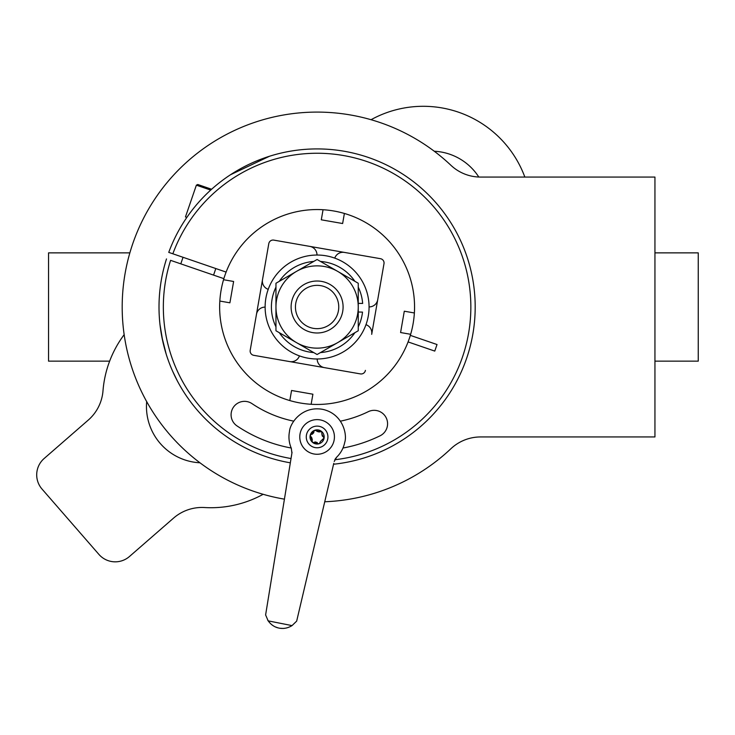 <?xml version="1.0" encoding="UTF-8"?>
<svg xmlns="http://www.w3.org/2000/svg" width="735" height="735" viewBox="0 0 735 735"><rect width="100%" height="100%" fill="white"/><g stroke="black" fill="none" stroke-linecap="round" stroke-linejoin="round"><path stroke-width="1.1" d="M265.124 307.111A8.664 8.664 0 0 0 256.478 314.286L250.203 350.31A4.327 4.327 0 0 0 253.731 355.317L289.755 361.602A8.664 8.664 0 0 0 299.43 355.887A51.974 51.974 0 0 0 317.198 358.983A8.664 8.664 0 0 0 324.374 367.629L360.398 373.904A4.327 4.327 0 0 0 365.414 370.376A4.327 4.327 0 0 1 360.398 373.904L253.731 355.317A4.327 4.327 0 0 1 250.203 350.31L268.789 243.634A4.327 4.327 0 0 1 273.797 240.115L380.473 258.692A4.327 4.327 0 0 1 383.992 263.7L371.69 334.351A8.664 8.664 0 0 0 365.975 324.677A51.974 51.974 0 0 0 317.097 255.036A51.974 51.974 0 0 0 265.124 307.01A51.974 51.974 0 0 0 317.097 358.983A51.974 51.974 0 0 0 369.071 307.01M369.071 306.908A8.664 8.664 0 0 0 377.716 299.733L383.992 263.7A4.327 4.327 0 0 0 380.473 258.692L344.439 252.417A8.664 8.664 0 0 0 334.765 258.123A51.974 51.974 0 0 0 316.996 255.036A8.664 8.664 0 0 0 309.821 246.39L273.797 240.115A4.327 4.327 0 0 0 268.789 243.634L262.505 279.667A8.664 8.664 0 0 0 268.22 289.342A51.974 51.974 0 0 0 265.124 307.01M199.957 462.784A56.31 56.31 0 0 1 146.678 401.586M434.238 151.235A56.31 56.31 0 0 1 478.807 177.034M371.056 119.713A108.284 108.284 0 0 1 524.845 177.071M263.148 494.297A108.284 108.284 0 0 1 204.56 507.536A43.31 43.31 0 0 0 173.57 518.101L129.452 556.514A21.655 21.655 0 0 1 98.903 554.401L42.024 489.06A21.655 21.655 0 0 1 44.137 458.511L88.255 420.098A43.31 43.31 0 0 0 102.992 390.864A108.284 108.284 0 0 1 124.16 334.655M306.274 436.948A10.832 10.832 0 0 1 317.097 426.116A10.832 10.832 0 0 1 327.929 436.948M284.427 499.157A194.904 194.904 0 0 1 142.663 220.05A194.904 194.904 0 0 1 450.877 165.256A43.31 43.31 0 0 0 480.598 177.071L654.94 177.071L654.94 436.948L480.598 436.948A43.31 43.31 0 0 0 450.877 448.754A194.904 194.904 0 0 1 324.741 501.766M410.332 335.371A97.452 97.452 0 0 1 408.081 341.922L434.771 351.091L437.022 344.531L410.332 335.371A97.452 97.452 0 0 0 409.285 275.395M109.644 361.151L48.556 361.151L48.556 252.868L129.865 252.868M654.94 361.151L698.25 361.151L698.25 252.868L654.94 252.868M410.654 334.296A97.452 97.452 0 0 1 311.144 404.278L312.899 394.208L291.565 390.487L289.81 400.566A97.452 97.452 0 0 1 219.829 301.056L229.899 302.811L233.62 281.477L223.541 279.723A97.452 97.452 0 0 1 323.051 209.732L321.296 219.811L342.629 223.523L344.384 213.453A97.452 97.452 0 0 1 414.375 312.963L404.296 311.208L400.584 332.542L410.654 334.296M322.591 436.324L323.244 436.765L321.847 434.027L322.298 436.002M316.904 431.344L319.008 431.95M319.128 431.923L321.765 431.62L321.847 434.027M322.095 432.042L321.765 431.62A7.084 7.084 0 0 1 324.043 438.326L322.242 439.53M323.85 438.823L324.043 438.326A7.084 7.084 0 0 1 312.43 442.268A7.084 7.084 0 0 1 310.152 435.57L314.819 430.241L316.473 430.829L315.646 430.214M322.711 439.466L320.368 441.459L322.711 439.466M318.852 443.729L312.43 442.268L312.109 440.541L312.044 441.707M317.29 442.553L315.196 441.937M319.376 443.646L320.368 441.459M310.363 435.056L310.152 435.57A7.084 7.084 0 0 1 321.765 431.62M335.132 459.136L336.63 457.216C340.829 453.109 343.521 448.185 344.715 442.424C347.425 434.569 342.942 413.768 322.582 409.331C302.067 405.646 289.976 423.167 289.489 431.463C288.386 437.233 288.993 442.819 291.299 448.221L291.914 453.082L265.611 614.938L268.183 620.873L292.034 625.604L296.674 621.112L333.773 463.353M313.9 453.973L313.726 453.936A17.328 17.328 0 0 1 300.11 433.567A17.328 17.328 0 0 1 320.469 419.951L320.644 419.988M315.205 430.168L314.672 430.297M292.034 625.604C288.111 628.021 284.004 628.884 279.704 628.223A194.904 194.904 0 0 1 278.574 628.002C274.477 627.093 271.013 624.713 268.183 620.873L267.632 620.009M279.952 628.269L283.104 628.443M283.186 628.443L283.719 628.416M284.05 628.388L284.546 628.333M223.863 278.648L170.594 260.346A153.762 153.762 0 0 0 291.023 458.539L291.492 455.654M291.648 454.726L291.832 453.596M333.616 464.005L332.946 466.863M323.244 436.765L324.043 438.326M320.01 431.528L316.473 430.829M311.741 437.702L310.152 435.57M310.951 437.132L312.109 440.541M320.295 419.915L320.469 419.951A17.328 17.328 0 0 1 334.094 440.32A17.328 17.328 0 0 1 313.726 453.936L313.551 453.899M336.63 457.216L334.214 461.479M292.015 452.154L291.914 453.082M271.298 624.337L272.216 625.062M275.423 626.937L277.995 627.855M278.142 627.892L278.574 628.002A194.904 194.904 0 0 0 279.704 628.223M312.145 434.312L313.744 432.74M313.762 432.685L313.863 431.711M312.338 439.916L311.778 437.748M312.081 441.808L312.467 442.305M315.067 441.965L314.185 442.36M275.956 287.137A45.699 45.699 0 0 0 275.956 326.882M279.318 332.707A45.699 45.699 0 0 0 313.735 352.579M320.46 352.579A45.699 45.699 0 0 0 354.886 332.707M358.248 326.882A45.699 45.699 0 0 0 362.511 312.099L358.248 312.026M358.248 287.137A45.699 45.699 0 0 1 362.658 303.436L358.248 303.362M354.886 281.312A45.699 45.699 0 0 0 320.46 261.44M313.735 261.44A45.699 45.699 0 0 0 279.318 281.312M343.089 307.01A25.991 25.991 0 0 1 317.097 332.992A25.991 25.991 0 0 1 291.115 307.01A25.991 25.991 0 0 1 317.097 281.018A25.991 25.991 0 0 1 343.089 307.01M295.442 307.01A21.655 21.655 0 0 0 317.097 328.664A21.655 21.655 0 0 0 338.752 307.01A21.655 21.655 0 0 0 317.097 285.355A21.655 21.655 0 0 0 295.442 307.01M296.527 271.371L275.956 283.251L275.956 330.759L296.527 342.639A41.151 41.151 0 0 0 337.668 342.639L358.248 330.759L358.248 307.01A41.151 41.151 0 0 0 337.668 271.371L358.248 283.251L358.248 307.01A41.151 41.151 0 0 1 337.668 342.639L317.097 354.518L296.527 342.639A41.151 41.151 0 0 1 296.527 271.371L317.097 259.492L337.668 271.371A41.151 41.151 0 0 0 296.527 271.371M210.697 190.089L196.374 185.165L197.752 184.494L211.616 189.253M196.374 185.165L185.468 216.917L186.865 217.395M342.988 448.019A143.362 143.362 0 0 0 380.041 435.818A13.423 13.423 0 0 0 383.036 413.686A13.423 13.423 0 0 0 368.253 411.692A116.507 116.507 0 0 1 340.415 421.164M242.66 167.543L249.027 164.318M255.808 161.277L258.454 160.193M270.526 155.93L270.057 156.077M269.479 156.261L230.514 174.737M166.496 258.94A158.089 158.089 0 0 0 290.334 462.82M333.561 464.235A158.089 158.089 0 0 0 370.091 158.062A158.089 158.089 0 0 0 168.747 252.381L226.114 272.088M172.606 371.157L177.208 380.656M168.499 360.958L167.341 357.66M166.202 354.151L161.819 336.704M162.683 340.893L159.973 324.466L161.81 336.648M293.789 421.164A116.507 116.507 0 0 1 252.022 403.644A13.423 13.423 0 0 0 233.381 407.282A13.423 13.423 0 0 0 237.019 425.923A143.362 143.362 0 0 0 291.216 448.019M223.541 279.723A97.452 97.452 0 0 0 219.829 301.056M289.81 400.566A97.452 97.452 0 0 0 311.144 404.278M377.413 383.56A97.452 97.452 0 0 0 408.081 341.922M344.384 213.453A97.452 97.452 0 0 0 323.051 209.732M162.692 340.948L163.721 345.321M320.469 419.951A17.328 17.328 0 0 1 334.094 440.32A17.328 17.328 0 0 1 313.726 453.936M314.993 447.569A10.832 10.832 0 0 1 306.477 434.835A10.832 10.832 0 0 1 319.21 426.328A10.832 10.832 0 0 1 327.718 439.052A10.832 10.832 0 0 1 314.993 447.569M466.615 358.368A158.089 158.089 0 0 0 370.091 158.062A158.089 158.089 0 0 0 168.747 252.381M334.82 459.742A153.762 153.762 0 0 0 368.685 162.159A153.762 153.762 0 0 0 172.844 253.796M215.814 268.551L213.563 275.111M183.043 257.296L180.792 263.856"/></g></svg>
